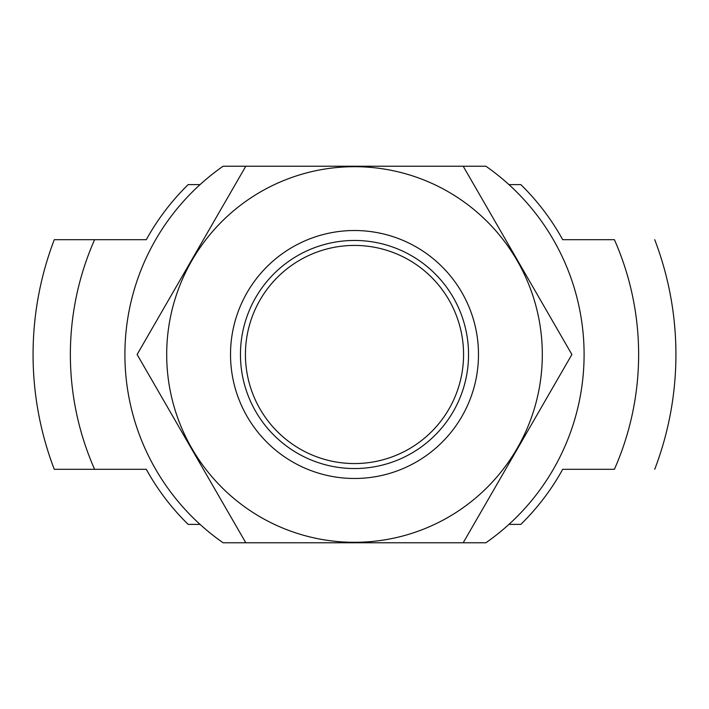 <?xml version="1.0" encoding="UTF-8"?>
<svg xmlns="http://www.w3.org/2000/svg" width="709" height="709" viewBox="0 0 709 709"><rect width="100%" height="100%" fill="white"/><g stroke="black" fill="none" stroke-linecap="round" stroke-linejoin="round"><path stroke-width="1.06" d="M463.199 166.234L223.087 166.234A229.592 229.592 0 0 0 223.087 542.766L463.199 542.766L571.888 354.5L463.199 166.234L485.913 166.234A229.592 229.592 0 0 1 485.913 542.766L463.199 542.766M508.929 524.394L520.823 524.394C537.466 508.069 551.434 489.706 562.707 469.296L614.411 469.296A284.132 284.132 0 0 0 614.411 239.704L562.707 239.704A237.754 237.754 0 0 0 520.823 184.606L508.929 184.606M200.071 524.394L188.177 524.394A237.754 237.754 0 0 1 146.293 469.296L54.265 469.296A321.425 321.425 0 0 1 54.274 239.704L146.293 239.704C157.566 219.294 171.534 200.931 188.177 184.606L200.071 184.606M354.5 463.562A109.062 109.062 0 0 0 448.957 299.969A109.062 109.062 0 0 0 260.043 299.969A109.062 109.062 0 0 0 354.5 463.562M245.801 166.234L137.112 354.5L245.801 542.766M230.522 354.5A123.978 123.978 0 0 0 416.493 461.869A123.978 123.978 0 0 0 416.493 247.131A123.978 123.978 0 0 0 230.522 354.5M166.695 354.5A187.805 187.805 0 0 0 448.407 517.145A187.805 187.805 0 0 0 448.407 191.855A187.805 187.805 0 0 0 166.695 354.5M240.457 354.5A114.043 114.043 0 0 0 411.521 453.264A114.043 114.043 0 0 0 411.521 255.736A114.043 114.043 0 0 0 240.457 354.5M94.589 239.704A284.132 284.132 0 0 0 94.589 469.296M654.726 469.296A321.425 321.425 0 0 0 654.726 239.704M188.177 184.606A237.754 237.754 0 0 0 146.293 239.704M520.823 524.394A237.754 237.754 0 0 0 562.707 469.296"/></g></svg>
